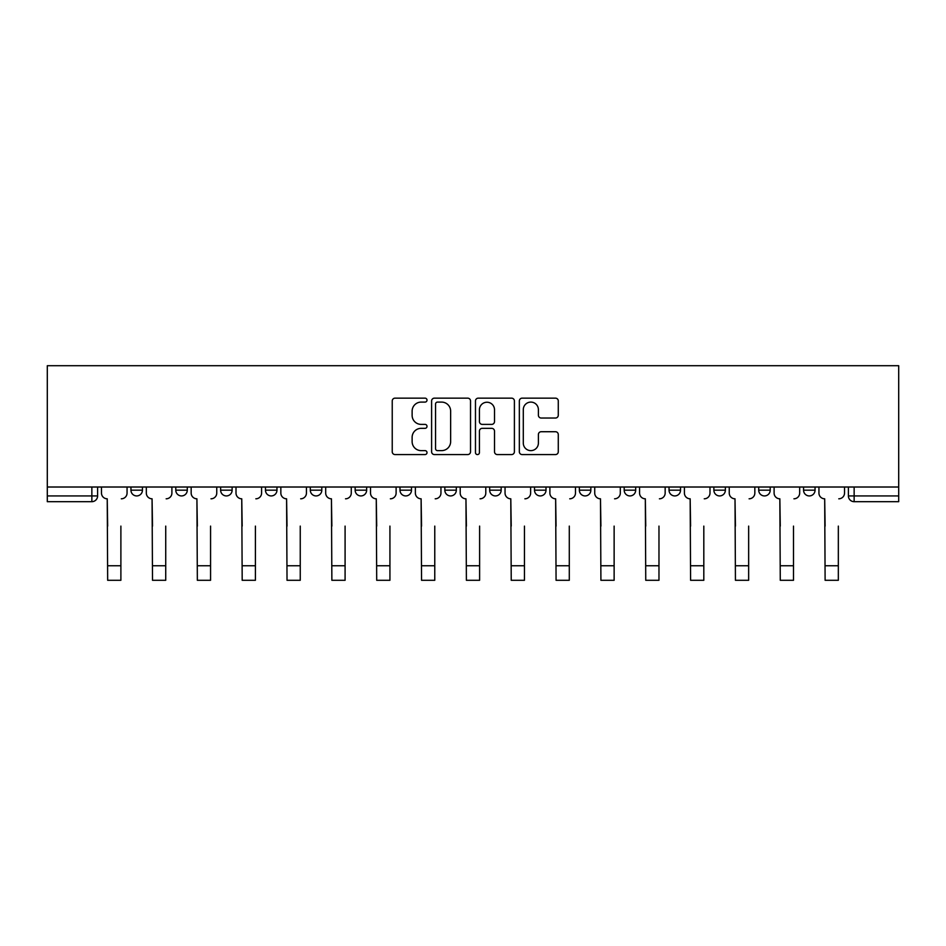 <?xml version="1.0" encoding="UTF-8"?>
<svg xmlns="http://www.w3.org/2000/svg" width="946" height="946" viewBox="0 0 946 946"><rect width="100%" height="100%" fill="white"/><g stroke="black" fill="none" stroke-linecap="round" stroke-linejoin="round"><path stroke-width="1.42" d="M427.013 400.123A1.975 1.975 0 0 0 425.038 398.148L395.061 398.148A2.826 2.826 0 0 0 392.235 400.974L392.235 451.75A2.826 2.826 0 0 0 395.061 454.577L425.038 454.577A1.975 1.975 0 0 0 427.013 452.602A1.975 1.975 0 0 0 425.038 450.627L421.159 450.627A9.034 9.034 0 0 1 412.125 441.593L412.125 437.371A9.034 9.034 0 0 1 421.159 428.337L425.038 428.337A1.975 1.975 0 0 0 427.013 426.362A1.975 1.975 0 0 0 425.038 424.387L421.159 424.387A9.034 9.034 0 0 1 412.125 415.365L412.125 411.132A9.034 9.034 0 0 1 421.159 402.097L425.038 402.097A1.975 1.975 0 0 0 427.013 400.123M624.194 487.013L624.194 490.17L635.688 490.17A5.747 5.747 0 0 1 629.941 495.929A5.747 5.747 0 0 1 624.194 490.17L624.194 487.013M489.673 487.013L489.673 490.17L501.167 490.17A5.747 5.747 0 0 1 495.42 495.929A5.747 5.747 0 0 1 489.673 490.17L489.673 487.013M399.992 487.013L399.992 490.17L411.486 490.17A5.747 5.747 0 0 1 405.739 495.929A5.747 5.747 0 0 1 399.992 490.17L399.992 487.013M355.152 487.013L355.152 490.17L366.646 490.17A5.747 5.747 0 0 1 360.899 495.929A5.747 5.747 0 0 1 355.152 490.17L355.152 487.013M265.471 487.013L265.471 490.17L276.965 490.17A5.747 5.747 0 0 1 271.218 495.929A5.747 5.747 0 0 1 265.471 490.17L265.471 487.013M555.456 418.037A2.826 2.826 0 0 0 558.282 415.223L558.282 400.974A2.826 2.826 0 0 0 555.456 398.148L522.168 398.148A2.826 2.826 0 0 0 519.342 400.974L519.342 451.75A2.826 2.826 0 0 0 522.168 454.577L555.456 454.577A2.826 2.826 0 0 0 558.282 451.75L558.282 434.545A2.826 2.826 0 0 0 555.456 431.719L541.207 431.719A2.826 2.826 0 0 0 538.392 434.545L538.392 443.083A7.544 7.544 0 0 1 530.836 450.627A7.544 7.544 0 0 1 523.292 443.083L523.292 409.642A7.544 7.544 0 0 1 530.836 402.097A7.544 7.544 0 0 1 538.392 409.642L538.392 415.223A2.826 2.826 0 0 0 541.207 418.037L555.456 418.037M898.7 487.013L47.3 487.013L47.3 365.712L898.7 365.712L898.7 501.676L854.143 501.676A5.747 5.747 0 0 1 848.396 495.929L898.7 495.929M470.529 400.974A2.826 2.826 0 0 0 467.714 398.148L434.415 398.148A2.826 2.826 0 0 0 431.601 400.974L431.601 451.75A2.826 2.826 0 0 0 434.415 454.577L467.714 454.577A2.826 2.826 0 0 0 470.529 451.75L470.529 400.974M478.286 398.148L511.585 398.148A2.826 2.826 0 0 1 514.399 400.974L514.399 451.75A2.826 2.826 0 0 1 511.585 454.577L497.336 454.577A2.826 2.826 0 0 1 494.51 451.75L494.51 431.163A2.826 2.826 0 0 0 491.695 428.337L482.235 428.337A2.826 2.826 0 0 0 479.421 431.163L479.421 452.602A1.975 1.975 0 0 1 477.446 454.577A1.975 1.975 0 0 1 475.471 452.602L475.471 400.974A2.826 2.826 0 0 1 478.286 398.148M848.396 487.013L848.396 495.929M97.604 487.013L97.604 495.929L97.604 487.013M91.857 501.676L47.3 501.676L47.3 495.929L97.604 495.929A5.747 5.747 0 0 1 91.857 501.676L91.857 487.013M47.3 487.013L47.3 495.929M815.05 487.013L815.05 490.17A5.747 5.747 0 0 1 809.303 495.929A5.747 5.747 0 0 1 803.556 490.17L815.05 490.17M803.556 487.013L803.556 490.17M770.21 487.013L770.21 490.17A5.747 5.747 0 0 1 764.463 495.929A5.747 5.747 0 0 1 758.716 490.17L770.21 490.17M758.716 487.013L758.716 490.17M725.369 487.013L725.369 490.17A5.747 5.747 0 0 1 719.622 495.929A5.747 5.747 0 0 1 713.875 490.17A5.747 5.747 0 0 0 719.622 495.929M713.875 487.013L713.875 490.17L725.369 490.17M680.529 487.013L680.529 490.17A5.747 5.747 0 0 1 674.782 495.929A5.747 5.747 0 0 1 669.035 490.17A5.747 5.747 0 0 0 674.782 495.929M669.035 487.013L669.035 490.17L680.529 490.17M635.688 487.013L635.688 490.17A5.747 5.747 0 0 1 629.941 495.929M590.848 487.013L590.848 490.17A5.747 5.747 0 0 1 585.101 495.929A5.747 5.747 0 0 1 579.354 490.17L590.848 490.17M579.354 487.013L579.354 490.17M546.008 487.013L546.008 490.17A5.747 5.747 0 0 1 540.261 495.929A5.747 5.747 0 0 1 534.514 490.17L546.008 490.17L546.008 487.013M534.514 487.013L534.514 490.17M501.167 487.013L501.167 490.17M456.327 487.013L456.327 490.17A5.747 5.747 0 0 1 450.58 495.929A5.747 5.747 0 0 1 444.833 490.17L456.327 490.17L456.327 487.013M444.833 487.013L444.833 490.17M411.486 487.013L411.486 490.17L411.486 487.013M366.646 490.17L366.646 487.013L366.646 490.17A5.747 5.747 0 0 1 360.899 495.929M321.806 487.013L321.806 490.17A5.747 5.747 0 0 1 316.059 495.929A5.747 5.747 0 0 1 310.312 490.17A5.747 5.747 0 0 0 316.059 495.929A5.747 5.747 0 0 0 321.806 490.17L321.806 487.013M310.312 487.013L310.312 490.17L321.806 490.17M276.965 487.013L276.965 490.17M232.125 487.013L232.125 490.17A5.747 5.747 0 0 1 226.378 495.929A5.747 5.747 0 0 1 220.631 490.17A5.747 5.747 0 0 0 226.378 495.929A5.747 5.747 0 0 0 232.125 490.17L220.631 490.17L220.631 487.013M175.79 487.013L175.79 490.17L187.284 490.17L187.284 487.013L187.284 490.17A5.747 5.747 0 0 1 181.537 495.929A5.747 5.747 0 0 1 175.79 490.17A5.747 5.747 0 0 0 181.537 495.929M142.444 487.013L142.444 490.17A5.747 5.747 0 0 1 136.697 495.929A5.747 5.747 0 0 1 130.95 490.17L142.444 490.17L142.444 487.013M130.95 487.013L130.95 490.17M437.525 402.097A1.975 1.975 0 0 0 435.55 404.072L435.55 448.652A1.975 1.975 0 0 0 437.525 450.627L441.616 450.627A9.034 9.034 0 0 0 450.639 441.593L450.639 411.132A9.034 9.034 0 0 0 441.616 402.097L437.525 402.097M494.51 409.784A7.544 7.544 0 0 0 486.965 402.239A7.544 7.544 0 0 0 479.421 409.784L479.421 421.561A2.826 2.826 0 0 0 482.235 424.387L491.695 424.387A2.826 2.826 0 0 0 494.51 421.561L494.51 409.784M101.482 493.043L101.482 487.013L101.482 493.043A5.747 5.747 0 0 0 107.229 498.802L107.667 526.106M107.229 498.802L107.667 580.288L120.887 580.288L120.887 526.106M127.06 493.043L127.06 487.013L127.06 493.043A5.747 5.747 0 0 1 121.313 498.802M146.323 493.043L146.323 487.013L146.323 493.043A5.747 5.747 0 0 0 152.07 498.802L152.507 526.106M152.07 498.802L152.507 580.288L165.727 580.288L165.727 526.106M171.9 493.043L171.9 487.013L171.9 493.043A5.747 5.747 0 0 1 166.153 498.802M191.163 493.043L191.163 487.013L191.163 493.043A5.747 5.747 0 0 0 196.91 498.802L197.347 526.106M196.91 498.802L197.347 580.288L210.568 580.288L210.568 526.106M216.752 493.043L216.752 487.013L216.752 493.043A5.747 5.747 0 0 1 210.993 498.802M236.003 493.043L236.003 487.013L236.003 493.043A5.747 5.747 0 0 0 241.75 498.802L242.188 526.106M241.75 498.802L242.188 580.288L255.408 580.288L255.408 526.106M261.593 493.043L261.593 487.013L261.593 493.043A5.747 5.747 0 0 1 255.834 498.802M280.844 493.043L280.844 487.013L280.844 493.043A5.747 5.747 0 0 0 286.591 498.802L287.028 526.106M286.591 498.802L287.028 580.288L300.249 580.288L300.249 526.106M306.433 493.043L306.433 487.013L306.433 493.043A5.747 5.747 0 0 1 300.674 498.802M325.684 493.043L325.684 487.013L325.684 493.043A5.747 5.747 0 0 0 331.431 498.802L331.869 526.106M331.431 498.802L331.869 580.288L345.089 580.288L345.089 526.106M351.273 493.043L351.273 487.013L351.273 493.043A5.747 5.747 0 0 1 345.515 498.802M370.525 493.043L370.525 487.013L370.525 493.043A5.747 5.747 0 0 0 376.272 498.802L376.709 526.106M376.272 498.802L376.709 580.288L389.929 580.288L389.929 526.106M396.114 493.043L396.114 487.013L396.114 493.043A5.747 5.747 0 0 1 390.355 498.802M415.365 493.043L415.365 487.013L415.365 493.043A5.747 5.747 0 0 0 421.112 498.802L421.549 526.106M421.112 498.802L421.549 580.288L434.77 580.288L434.77 526.106M440.954 493.043L440.954 487.013L440.954 493.043A5.747 5.747 0 0 1 435.207 498.802M460.205 493.043L460.205 487.013L460.205 493.043A5.747 5.747 0 0 0 465.952 498.802L466.39 526.106M465.952 498.802L466.39 580.288L479.61 580.288L479.61 526.106M485.795 493.043L485.795 487.013L485.795 493.043A5.747 5.747 0 0 1 480.048 498.802M505.046 493.043L505.046 487.013L505.046 493.043A5.747 5.747 0 0 0 510.793 498.802L511.23 526.106M510.793 498.802L511.23 580.288L524.451 580.288L524.451 526.106M530.635 493.043L530.635 487.013L530.635 493.043A5.747 5.747 0 0 1 524.888 498.802M549.886 493.043L549.886 487.013L549.886 493.043A5.747 5.747 0 0 0 555.645 498.802L556.071 526.106M555.645 498.802L556.071 580.288L569.291 580.288L569.291 526.106M575.475 493.043L575.475 487.013L575.475 493.043A5.747 5.747 0 0 1 569.729 498.802M594.727 493.043L594.727 487.013L594.727 493.043A5.747 5.747 0 0 0 600.485 498.802L600.911 526.106M600.485 498.802L600.911 580.288L614.131 580.288L614.131 526.106M620.316 493.043L620.316 487.013L620.316 493.043A5.747 5.747 0 0 1 614.569 498.802M639.567 493.043L639.567 487.013L639.567 493.043A5.747 5.747 0 0 0 645.326 498.802L645.751 526.106M645.326 498.802L645.751 580.288L658.972 580.288L658.972 526.106M665.156 493.043L665.156 487.013L665.156 493.043A5.747 5.747 0 0 1 659.409 498.802M684.407 493.043L684.407 487.013L684.407 493.043A5.747 5.747 0 0 0 690.166 498.802L690.592 526.106M690.166 498.802L690.592 580.288L703.812 580.288L703.812 526.106M709.997 493.043L709.997 487.013L709.997 493.043A5.747 5.747 0 0 1 704.25 498.802M729.248 493.043L729.248 487.013L729.248 493.043A5.747 5.747 0 0 0 735.007 498.802L735.432 526.106M735.007 498.802L735.432 580.288L748.653 580.288L748.653 526.106M754.837 493.043L754.837 487.013L754.837 493.043A5.747 5.747 0 0 1 749.09 498.802M774.1 493.043L774.1 487.013L774.1 493.043A5.747 5.747 0 0 0 779.847 498.802L780.273 526.106M779.847 498.802L780.273 580.288L793.493 580.288L793.493 526.106M799.677 493.043L799.677 487.013L799.677 493.043A5.747 5.747 0 0 1 793.931 498.802M818.94 493.043L818.94 487.013L818.94 493.043A5.747 5.747 0 0 0 824.687 498.802L825.113 526.106M824.687 498.802L825.113 580.288L838.333 580.288L838.333 526.106M844.518 493.043L844.518 487.013L844.518 493.043A5.747 5.747 0 0 1 838.771 498.802M854.143 487.013L854.143 501.676M120.887 565.767L107.667 565.767M165.727 565.767L152.507 565.767M210.568 565.767L197.347 565.767M255.408 565.767L242.188 565.767M300.249 565.767L287.028 565.767M345.089 565.767L331.869 565.767M389.929 565.767L376.709 565.767M434.77 565.767L421.549 565.767M479.61 565.767L466.39 565.767M524.451 565.767L511.23 565.767M569.291 565.767L556.071 565.767M614.131 565.767L600.911 565.767M658.972 565.767L645.751 565.767M703.812 565.767L690.592 565.767M748.653 565.767L735.432 565.767M793.493 565.767L780.273 565.767M838.333 565.767L825.113 565.767"/></g></svg>
